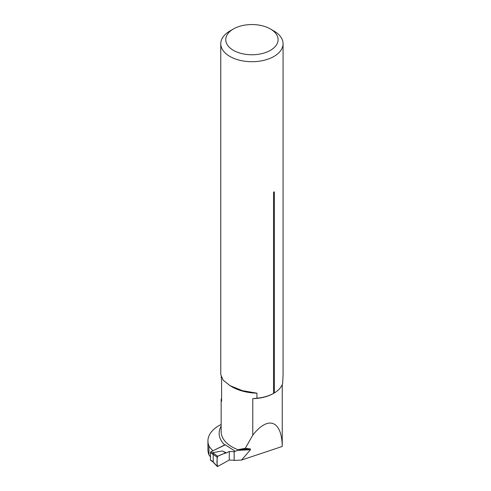 <?xml version="1.0" encoding="UTF-8"?>
<svg xmlns="http://www.w3.org/2000/svg" width="491" height="491" viewBox="0 0 491 491"><rect width="100%" height="100%" fill="white"/><g stroke="black" fill="none" stroke-linecap="round" stroke-linejoin="round"><path stroke-width="0.74" d="M252.779 435.161C268.227 415.276 281.883 420.511 282.239 446.46L241.541 460.042L234.17 460.417L234.17 451.56L237.791 450.376L238.841 449.51L250.3 448.934L245.297 448.301L252.779 435.161L252.779 398.631L256.959 398.207L256.959 393.174L255.934 393.138M241.541 460.042L250.471 449.738L237.791 450.376M234.17 451.56L234.581 451.364A39.378 22.733 0 0 0 234.95 451.524M250.3 448.934L250.471 449.738M221.177 376.775L221.588 380.623L221.588 401.38L221.14 399.662L221.588 398.121M245.297 448.301L238.841 449.51M282.251 384.563L282.239 446.46M207.926 440.949L207.926 449.799A37.384 21.586 0 0 0 208.945 454.807L208.945 445.951A37.384 21.586 180 0 1 207.926 440.949A37.384 21.586 180 0 1 221.146 424.482M233.415 28.975A26.17 15.111 0 0 0 233.415 50.34A26.17 15.111 0 0 0 270.424 50.34A26.17 15.111 0 0 0 270.424 28.975A26.17 15.111 0 0 0 233.415 28.975L229.892 31.013A31.154 17.989 0 0 0 220.766 43.73A31.154 17.989 0 0 0 240.001 60.344A31.154 17.989 0 0 0 273.947 56.447A31.154 17.989 0 0 0 283.074 43.73L283.074 374.645L282.663 383.373A31.154 17.989 0 0 1 274.359 392.935L274.359 192.036L273.947 191.791M210.436 456.931A45.608 26.33 180 0 1 208.945 454.807M283.074 43.73A31.154 17.989 0 0 0 273.947 31.013L270.424 28.975M220.784 374.645L223.166 380.181L229.892 385.595L242.462 390.676L256.959 393.174M256.959 398.207A31.154 17.989 0 0 0 273.53 393.414L274.359 392.935A30.344 17.516 0 0 1 273.634 393.359M273.53 192.515A1.498 0.865 0 0 1 273.861 192.226A1.498 0.865 0 0 1 274.359 192.036L273.53 192.515L273.53 393.414L274.359 392.935M221.146 426.176A39.378 22.733 0 0 0 224.694 444.944L212.824 450.848M212.824 450.695A45.608 26.33 180 0 1 208.945 445.951M252.779 398.631A30.344 17.516 0 0 0 273.377 393.506L273.861 393.23M224.694 444.944L225.074 444.711L234.968 451.125L234.581 451.364M229.892 385.595L232.096 386.871A37.384 21.586 0 0 0 256.965 393.174M234.17 460.263L229.279 460.036L217.709 466.45A0.749 0.466 124.5 0 1 217.218 466.425L212.836 461.81M225.216 444.846L211.013 451.726A0.749 0.466 124.5 0 0 210.436 452.616L210.436 459.938A0.749 0.466 124.5 0 0 210.59 460.276L212.891 461.865M210.436 459.938L212.726 461.448M213.217 461.853L213.217 454.525L212.769 452.696L222.239 450.977L226.425 452.868L229.279 451.487L229.279 460.036M234.17 451.714L229.279 451.487M217.218 466.425A0.749 0.466 124.5 0 1 217.114 466.131L217.114 457.176A0.749 0.466 -55.5 0 1 217.709 456.274L225.707 452.776L226.425 452.868M217.114 466.131L213.106 461.908M234.133 451.732L234.133 460.282M217.114 457.176L213.106 454.273M225.707 452.776L222.239 450.977M217.709 456.274C220.705 454.764 223.608 453.629 226.425 452.868L229.279 451.487L229.279 460.036L217.709 466.45C216.727 464.394 216.727 459.294 217.709 456.274L212.769 452.696M238.239 449.817A37.384 21.586 180 0 1 221.146 431.687L221.146 399.662M210.436 452.616L213.217 454.525M211.013 451.726L212.726 452.905M220.766 43.73L220.766 374.645"/></g></svg>
